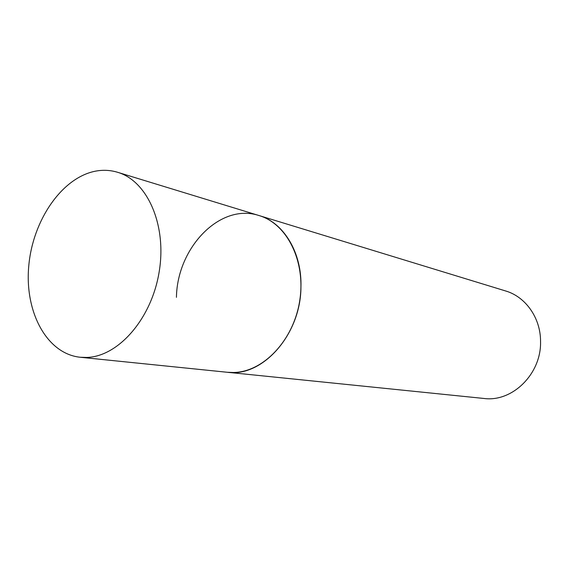 <?xml version="1.0" encoding="UTF-8"?>
<svg xmlns="http://www.w3.org/2000/svg" width="569" height="569" viewBox="0 0 569 569"><rect width="100%" height="100%" fill="white"/><g stroke="black" fill="none" stroke-linecap="round" stroke-linejoin="round"><path stroke-width="0.85" d="M176.44 297.324C177.13 247.714 220.146 202.592 259.002 215.537L505.628 290.965C525.585 296.741 540.692 317.979 540.55 341.5C541.446 373.925 512.271 402.368 483.92 398.464L227.351 372.275L233.51 372.503C263.219 372.09 293.455 340.561 299.664 301.079C306.136 261.633 287.167 223.745 259.002 215.537C283.661 222.543 302.089 252.622 300.944 287.181C300.781 334.857 262.288 377.475 227.351 372.275L80.193 357.254L86.723 357.446C118.274 356.649 151.582 318.853 159.156 271.904C167.03 224.997 147.357 180.857 117.548 172.272C110.486 170.145 103.259 169.754 95.862 171.091C62.028 177.308 32.725 220.281 28.77 265.908C24.467 311.528 46.523 353.726 80.193 357.254M259.002 215.537L117.548 172.272"/></g></svg>
